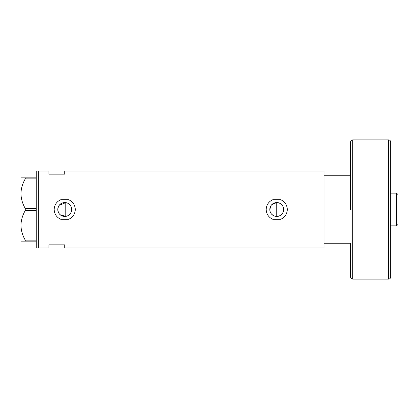 <?xml version="1.0" encoding="UTF-8"?>
<svg xmlns="http://www.w3.org/2000/svg" width="419" height="419" viewBox="0 0 419 419"><rect width="100%" height="100%" fill="white"/><g stroke="black" fill="none" stroke-linecap="round" stroke-linejoin="round"><path stroke-width="0.63" d="M271.837 204.592L276.744 202.56C280.966 202.969 283.281 205.284 283.684 209.5A6.94 6.94 0 0 0 276.744 202.56A6.94 6.94 0 0 0 269.805 209.5A6.94 6.94 0 0 0 276.744 216.44A6.94 6.94 0 0 0 283.684 209.5C283.275 213.716 280.966 216.031 276.744 216.44L275.383 216.304M274.078 215.911L271.837 214.408M270.978 213.36L270.334 212.161M269.941 210.862L269.836 210.181M71.555 210.731L71.23 211.92M70.701 213.03L69.989 214.025M69.114 214.879L68.098 215.565M66.982 216.063L65.778 216.361L60.2 214.764M57.785 209.5A6.94 6.94 0 0 0 64.725 216.44A6.94 6.94 0 0 0 71.665 209.5A6.94 6.94 0 0 0 64.725 202.56A6.94 6.94 0 0 0 57.785 209.5L58.424 206.593M57.948 210.982L59.184 213.68M68.648 199.711L60.802 199.711C56.612 201.607 54.402 204.875 54.177 209.5C54.407 214.135 56.612 217.398 60.802 219.289L68.648 219.289C72.838 217.398 75.043 214.135 75.273 209.5C75.053 204.881 72.848 201.618 68.648 199.711A10.548 10.548 0 0 1 70.062 200.402M75.153 211.082A10.548 10.548 0 0 0 74.807 206.399M280.667 199.711L272.821 199.711C268.631 201.607 266.421 204.875 266.196 209.5C266.426 214.135 268.637 217.398 272.821 219.289L280.667 219.289C284.857 217.398 287.062 214.135 287.293 209.5C287.073 204.881 284.868 201.618 280.667 199.711A10.548 10.548 0 0 1 282.081 200.402M287.172 211.082A10.548 10.548 0 0 0 286.826 206.399M350.583 175.744L350.583 209.5L350.583 141.989L350.583 175.744L324.002 175.744L324.002 248.001L64.725 248.001L64.725 244.837L48.903 244.837L48.903 248.001L36.244 248.001L36.244 170.999L38.354 170.999L38.354 248.001L38.354 170.999L48.903 170.999L48.903 174.163L64.725 174.163L64.725 170.999L324.002 170.999L324.002 243.256L350.583 243.256L350.583 277.011L350.583 243.256M66.982 202.937L65.778 202.639L59.184 205.32M280.667 219.289A10.548 10.548 0 0 0 283.359 217.718M68.648 219.289A10.548 10.548 0 0 0 71.34 217.718M68.098 203.435L69.114 204.126M69.989 204.975L70.701 205.97M71.23 207.075L71.555 208.269M269.805 209.5L270.978 205.635M36.244 241.145L25.271 241.145L25.271 240.124C22.553 235.499 21.118 230.565 20.95 225.322C21.097 220.153 22.537 215.219 25.271 210.521L25.271 208.479C22.553 203.854 21.118 198.92 20.95 193.678C21.097 188.508 22.537 183.574 25.271 178.876L25.271 177.855L20.95 177.855L20.95 241.145L25.271 241.145M25.271 240.124L36.244 240.124M36.244 210.521L25.271 210.521M25.271 208.479L36.244 208.479M36.244 178.876L25.271 178.876M25.271 177.855L36.244 177.855M65.778 202.639L65.778 216.361M276.744 216.44L276.744 202.56M396.573 193.149L398.05 194.626L398.05 224.375L396.573 225.851L396.573 193.149L390.665 193.149M390.665 141.989L390.665 277.011C390.539 278.289 389.838 278.991 388.554 279.117L388.554 139.883C389.838 140.009 390.539 140.711 390.665 141.989M388.554 139.883L352.693 139.883L352.693 279.117C351.41 278.991 350.708 278.289 350.583 277.011M396.573 225.851L390.665 225.851M352.693 139.883C351.41 140.009 350.708 140.711 350.583 141.989M388.554 279.117L352.693 279.117"/></g></svg>

